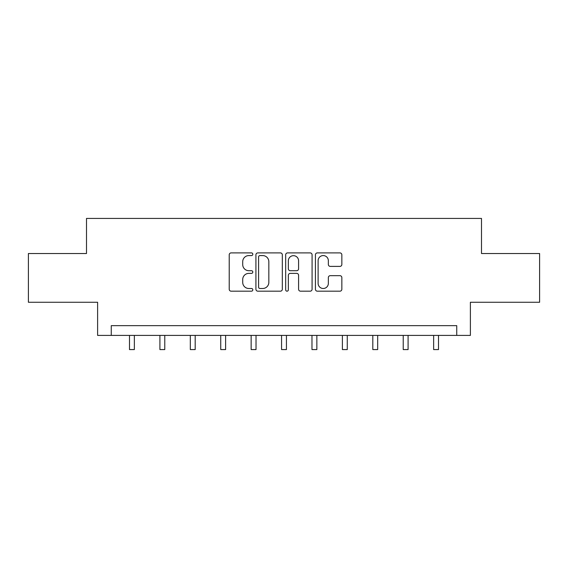 <?xml version="1.0" encoding="UTF-8"?>
<svg xmlns="http://www.w3.org/2000/svg" width="568" height="568" viewBox="0 0 568 568"><rect width="100%" height="100%" fill="white"/><g stroke="black" fill="none" stroke-linecap="round" stroke-linejoin="round"><path stroke-width="0.85" d="M252.81 254.244A1.342 1.342 0 0 0 251.468 252.902L231.133 252.902A1.917 1.917 0 0 0 229.216 254.812L229.216 289.261A1.917 1.917 0 0 0 231.133 291.178L251.468 291.178A1.342 1.342 0 0 0 252.81 289.836A1.342 1.342 0 0 0 251.468 288.494L248.834 288.494A6.127 6.127 0 0 1 242.714 282.374L242.714 279.506A6.127 6.127 0 0 1 248.834 273.378L251.468 273.378A1.342 1.342 0 0 0 252.81 272.036A1.342 1.342 0 0 0 251.468 270.702L248.834 270.702A6.127 6.127 0 0 1 242.714 264.574L242.714 261.706A6.127 6.127 0 0 1 248.834 255.579L251.468 255.579A1.342 1.342 0 0 0 252.81 254.244M339.927 266.392A1.917 1.917 0 0 0 341.844 264.482L341.844 254.812A1.917 1.917 0 0 0 339.927 252.902L317.349 252.902A1.917 1.917 0 0 0 315.432 254.812L315.432 289.261A1.917 1.917 0 0 0 317.349 291.178L339.927 291.178A1.917 1.917 0 0 0 341.844 289.261L341.844 277.589A1.917 1.917 0 0 0 339.927 275.672L330.264 275.672A1.917 1.917 0 0 0 328.354 277.589L328.354 283.375A5.119 5.119 0 0 1 323.235 288.494A5.119 5.119 0 0 1 318.115 283.375L318.115 260.698A5.119 5.119 0 0 1 323.235 255.579A5.119 5.119 0 0 1 328.354 260.698L328.354 264.482A1.917 1.917 0 0 0 330.264 266.392L339.927 266.392M456.743 335.404L470.389 335.404L470.389 302.261L539.6 302.261L539.6 253.52L481.501 253.52L481.501 218.424L86.499 218.424L86.499 253.52L28.4 253.52L28.4 302.261L97.611 302.261L97.611 335.404L456.743 335.404L456.743 325.656L111.257 325.656L111.257 335.404M282.324 254.812A1.917 1.917 0 0 0 280.414 252.902L257.829 252.902A1.917 1.917 0 0 0 255.919 254.812L255.919 289.261A1.917 1.917 0 0 0 257.829 291.178L280.414 291.178A1.917 1.917 0 0 0 282.324 289.261L282.324 254.812M287.585 252.902L310.171 252.902A1.917 1.917 0 0 1 312.08 254.812L312.08 289.261A1.917 1.917 0 0 1 310.171 291.178L300.507 291.178A1.917 1.917 0 0 1 298.591 289.261L298.591 275.295A1.917 1.917 0 0 0 296.681 273.378L290.269 273.378A1.917 1.917 0 0 0 288.352 275.295L288.352 289.836A1.342 1.342 0 0 1 287.017 291.178A1.342 1.342 0 0 1 285.676 289.836L285.676 254.812A1.917 1.917 0 0 1 287.585 252.902M259.938 255.579A1.342 1.342 0 0 0 258.596 256.921L258.596 287.159A1.342 1.342 0 0 0 259.938 288.494L262.707 288.494A6.127 6.127 0 0 0 268.834 282.374L268.834 261.706A6.127 6.127 0 0 0 262.707 255.579L259.938 255.579M298.591 260.797A5.119 5.119 0 0 0 293.471 255.678A5.119 5.119 0 0 0 288.352 260.797L288.352 268.785A1.917 1.917 0 0 0 290.269 270.702L296.681 270.702A1.917 1.917 0 0 0 298.591 268.785L298.591 260.797M129.49 335.404L129.49 349.576L134.36 349.576L134.36 335.404M159.906 335.404L159.906 349.576L164.777 349.576L164.777 335.404M190.315 335.404L190.315 349.576L195.193 349.576L195.193 335.404M220.732 335.404L220.732 349.576L225.61 349.576L225.61 335.404M251.148 335.404L251.148 349.576L256.019 349.576L256.019 335.404M281.565 335.404L281.565 349.576L286.435 349.576L286.435 335.404M311.981 335.404L311.981 349.576L316.852 349.576L316.852 335.404M342.39 335.404L342.39 349.576L347.268 349.576L347.268 335.404M372.807 335.404L372.807 349.576L377.685 349.576L377.685 335.404M403.223 335.404L403.223 349.576L408.094 349.576L408.094 335.404M433.64 335.404L433.64 349.576L438.51 349.576L438.51 335.404"/></g></svg>
